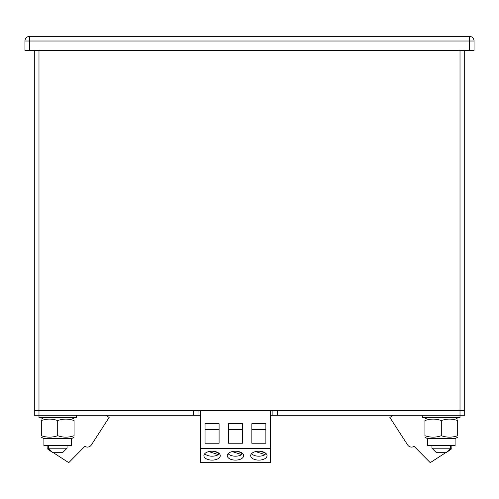 <?xml version="1.0" encoding="UTF-8"?>
<svg xmlns="http://www.w3.org/2000/svg" width="499" height="499" viewBox="0 0 499 499"><rect width="100%" height="100%" fill="white"/><g stroke="black" fill="none" stroke-linecap="round" stroke-linejoin="round"><path stroke-width="0.75" d="M241.747 452.836L241.747 454.595A8.184 4.447 0 0 1 228.118 453.71M241.747 454.595L232.185 451.595M236.807 451.283L241.79 452.849M265.137 452.836L265.137 454.595A8.184 4.447 0 0 1 251.508 453.71M265.137 454.595L255.575 451.595M260.197 451.283L265.181 452.849M218.356 452.836L218.356 454.595A8.184 4.447 0 0 1 204.727 453.71M218.356 454.595L208.794 451.595M213.416 451.283L218.4 452.849M235.466 451.227A8.184 4.447 0 0 1 243.649 455.674A8.184 4.447 0 0 1 235.466 460.122A8.184 4.447 0 0 1 227.282 455.674A8.184 4.447 0 0 1 235.466 451.227M242.483 443.231L242.483 423.707L228.448 423.707L228.448 443.231L242.483 443.231L242.483 429.664L228.448 429.664L228.448 443.231M200.38 448.682L270.552 448.682L270.552 462.66L200.38 462.66L200.38 410.59M270.552 410.59L270.552 448.682M265.873 443.231L265.873 423.707L251.839 423.707L251.839 443.231L265.873 443.231L265.873 429.664L251.839 429.664L251.839 443.231M219.092 443.231L219.092 423.707L205.058 423.707L205.058 443.231L219.092 443.231L219.092 429.664L205.058 429.664L205.058 443.231M258.856 451.227A8.184 4.447 0 0 1 267.04 455.674A8.184 4.447 0 0 1 258.856 460.122A8.184 4.447 0 0 1 250.673 455.674A8.184 4.447 0 0 1 258.856 451.227M212.075 451.227A8.184 4.447 0 0 1 220.259 455.674A8.184 4.447 0 0 1 212.075 460.122A8.184 4.447 0 0 1 203.891 455.674A8.184 4.447 0 0 1 212.075 451.227M445.651 452.693L430.244 462.66L414.114 446.343A4.678 4.678 0 0 1 407.646 444.952L389.856 417.463L393.243 415.268M451.844 445.676L451.844 448.682L446.168 452.693L436.438 452.693L431.947 448.202L450.659 448.202L446.168 452.693M53.349 452.693L68.756 462.66L84.886 446.343A4.678 4.678 0 0 0 91.354 444.952L109.144 417.463L105.757 415.268M47.155 445.676L47.155 448.682L52.832 452.693L48.341 448.202L67.053 448.202L62.562 452.693L52.832 452.693M441.303 420.557C446.773 418.636 452.231 418.636 457.677 420.557C457.677 418.636 457.677 418.636 457.677 420.557L457.677 435.708C457.677 437.629 457.677 437.629 457.677 435.708C452.206 437.629 446.748 437.629 441.303 435.708C435.833 437.629 430.375 437.629 424.93 435.708C424.93 437.629 424.93 437.629 424.93 435.708L424.93 420.557C424.93 418.636 424.93 418.636 424.93 420.557C430.4 418.636 435.858 418.636 441.303 420.557L441.303 435.708M457.677 437.174L455.1 438.658L427.506 438.658L424.93 437.174M455.1 438.658L455.1 445.676L427.506 445.676L427.506 438.658M57.697 420.557C63.167 418.636 68.625 418.636 74.07 420.557C74.07 418.636 74.07 418.636 74.07 420.557L74.07 435.708C74.07 437.629 74.07 437.629 74.07 435.708C68.6 437.629 63.142 437.629 57.697 435.708C52.227 437.629 46.769 437.629 41.323 435.708C41.323 437.629 41.323 437.629 41.323 435.708L41.323 420.557C41.323 418.636 41.323 418.636 41.323 420.557C46.794 418.636 52.252 418.636 57.697 420.557L57.697 435.708M74.07 437.174L71.494 438.658L43.893 438.658M71.494 438.658L71.494 445.676L43.893 445.676M270.552 415.268L460.016 415.268L460.016 417.607L422.591 417.607L422.591 415.268M76.409 415.268L76.409 417.607L38.984 417.607L38.984 415.268L198.041 415.268L198.041 410.59M277.569 415.268L277.569 410.59L460.016 410.59L460.016 415.268L464.694 415.268L464.694 410.59L460.016 410.59L464.694 410.59L464.694 50.374M460.016 50.374L460.016 410.59L38.984 410.59L38.984 415.268L34.306 415.268L34.306 410.59L193.363 410.59L193.363 415.268M198.041 415.268L200.38 415.268M272.891 415.268L272.891 410.59M38.984 50.374L38.984 410.59L34.306 410.59L34.306 50.374M469.372 50.374L469.372 41.018L24.95 41.018A4.678 4.678 0 0 1 29.628 36.34L469.372 36.34A4.678 4.678 0 0 1 474.05 41.018L474.05 50.374L24.95 50.374L24.95 41.018A4.678 4.678 0 0 1 29.628 36.34L29.628 50.374M469.372 36.34A4.678 4.678 0 0 1 474.05 41.018L469.372 41.018L469.372 36.34A4.678 4.678 0 0 1 474.05 41.018M24.95 41.018A4.678 4.678 0 0 1 29.628 36.34M455.107 417.607L457.677 419.091L455.107 417.607M427.5 417.607L424.93 419.091M43.9 445.676L43.9 438.658L41.323 437.174M43.893 417.607L41.323 419.091M71.5 417.607L74.07 419.091M450.659 445.676L450.659 448.202M431.947 445.676L431.947 448.202M67.053 445.676L67.053 448.202M48.341 445.676L48.341 448.202"/></g></svg>
